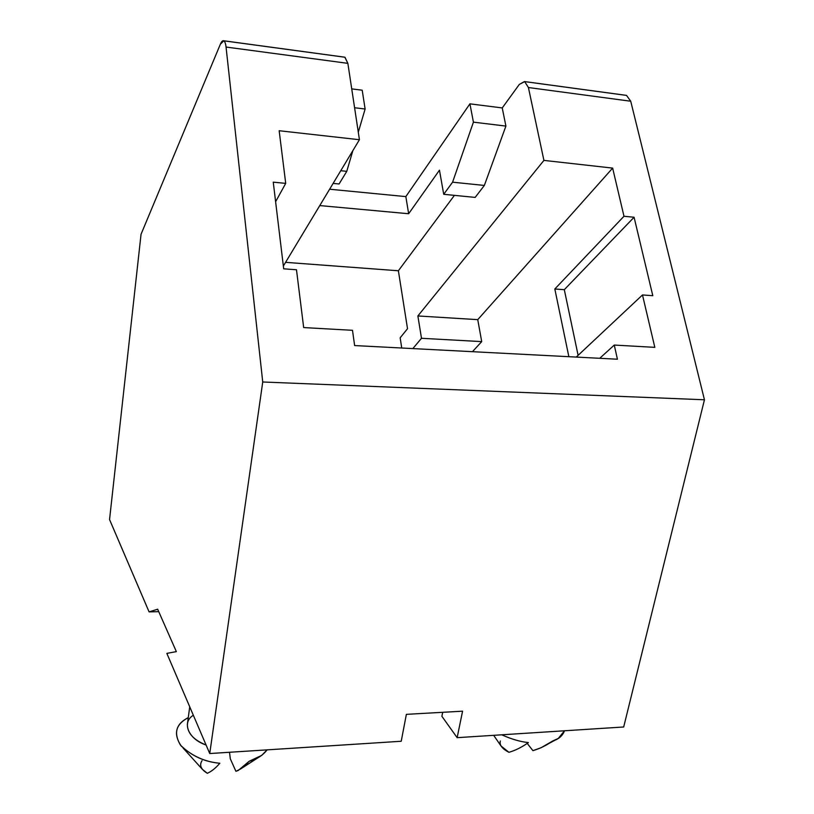 <?xml version="1.0" encoding="UTF-8"?>
<svg xmlns="http://www.w3.org/2000/svg" width="814" height="814" viewBox="0 0 814 814"><rect width="100%" height="100%" fill="white"/><g stroke="black" fill="none" stroke-linecap="round" stroke-linejoin="round"><path stroke-width="1.22" d="M519.312 84.422L524.481 81.553L626.342 95.36L625.518 95.248L626.546 95.411L630.728 101.231L704.446 399.776L623.687 726.983L457.142 737.667L441.89 716.289L442.694 712.301L441.89 716.289L457.142 737.667L623.687 726.983L704.446 399.776L262.739 381.99L226.048 47.039C225.631 43.498 224.878 41.422 223.779 40.812L344.821 57.194L347.863 63.35L226.048 47.039L262.739 381.99L209.737 753.54L166.85 653.388L209.737 753.54L262.739 381.99L704.446 399.776L630.728 101.231L528.418 87.525L543.915 160.399L612.647 168.101L477.747 319.648L481.715 341.615L472.446 351.689L481.715 341.615L477.747 319.648L417.877 315.954L421.489 338.288L481.715 341.615L421.489 338.288L412.851 348.585L421.489 338.288L417.877 315.954L543.915 160.399L528.418 87.525L524.664 81.604L519.312 84.422L502.238 107.936L505.911 126.089L484.35 185.439L475.162 197.405L484.35 185.439L505.911 126.089L502.238 107.936L519.312 84.422M220.36 44.21L223.779 40.812C222.66 40.364 221.52 41.494 220.36 44.21L141.046 234.269L109.554 519.556L149.084 611.884L109.554 519.556L141.046 234.269L220.36 44.21M401.221 741.259L209.737 753.54L401.221 741.259L406.369 714.346L462.576 711.182L457.142 737.667L462.576 711.182L406.369 714.346L401.221 741.259M158.73 611.65L149.084 611.884L157.662 609.218L176.353 651.617L166.85 653.388L176.353 651.617L157.662 609.218L149.084 611.884L158.73 611.65M279.161 130.728L285.714 183.374L275.61 201.719L285.714 183.374L279.161 130.728L359.432 139.723L347.863 63.35L359.432 139.723L283.353 266.036L359.432 139.723L279.161 130.728M296.479 269.76L303.673 327.564L296.479 269.76L283.689 268.824L273.26 182.163L285.714 183.374L273.26 182.163L283.689 268.824L296.479 269.76M654.822 347.354L642.49 294.953L576.261 357.081L642.49 294.953L654.822 347.354L614.275 345.065L617.419 359.218L354.629 345.563L352.493 330.311L303.673 327.564L352.493 330.311L354.629 345.563L617.419 359.218L614.275 345.065L654.822 347.354M568.854 356.695L554.822 288.99L623.982 216.27L612.647 168.101L623.982 216.27L634.086 217.246L652.797 295.696L642.49 294.953L652.797 295.696L634.086 217.246L623.982 216.27L554.822 288.99L568.854 356.695M407.519 328.724L398.382 270.767L285.582 262.342L398.382 270.767L454.426 195.36L398.382 270.767L407.519 328.724L400.162 337.81L407.519 328.724M189.733 706.837L187.352 724.389C187.352 733.109 193.6 739.977 206.084 745.014C188.197 739.102 181.512 722.242 193.345 715.272M235.907 771.306L230.301 758.801L235.907 771.306C240.323 769.454 244.729 766.116 249.135 761.294L238.268 770.451L235.907 771.306M183.119 748.056L202.381 769.342L207.326 773.3C200.865 769.352 199.104 765.14 202.055 760.663M267.104 749.867L261.752 755.351L249.135 761.294C256.705 759.33 262.688 755.524 267.104 749.867M219.831 763.257C204.579 761.935 191.473 755.911 180.505 745.166C173.372 733.038 175.956 723.86 188.268 717.622L186.121 718.843C175.234 725.579 173.596 734.635 181.217 746.031C192.308 756.196 205.179 761.935 219.831 763.257C215.659 768.111 211.487 771.458 207.326 773.3C211.487 771.458 215.659 768.111 219.831 763.257M493.671 735.327L501.027 745.98L508.933 752.309C502.096 748.758 499.236 744.983 500.335 740.984M532.916 750.64L527.167 743.335L532.916 750.64C539.611 748.758 546.255 745.522 552.838 740.933L541.056 747.74L532.916 750.64M528.367 742.572C520.38 741.778 511.507 739.193 501.77 734.808C511.507 739.193 520.38 741.778 528.367 742.572C521.927 747.191 515.445 750.437 508.933 752.309C515.445 750.437 521.927 747.191 528.367 742.572M564.499 730.779L558.343 738.4L552.838 740.933C558.689 739.214 562.576 735.825 564.499 730.779M599.735 358.302L614.275 345.065L599.735 358.302M401.74 348.005L400.162 337.81L401.74 348.005M439.458 170.177L408.648 213.736L319.77 205.576L408.648 213.736L405.84 196.601L469.922 103.846L502.238 107.936L469.922 103.846L405.84 196.601L329.619 189.224L405.84 196.601L408.648 213.736L439.458 170.177L443.722 194.302L452.584 182.183L473.422 122.151L469.922 103.846L473.422 122.151L505.911 126.089L473.422 122.151L452.584 182.183L484.35 185.439L452.584 182.183L443.722 194.302L475.162 197.405L443.722 194.302L439.458 170.177M344.963 57.245L223.779 40.812C224.878 41.422 225.631 43.498 226.048 47.039L347.863 63.35L344.963 57.245M626.546 95.411L524.664 81.604L528.418 87.525L630.728 101.231L626.546 95.411M351.729 88.879L362.199 90.201L351.729 88.879M543.915 160.399L417.877 315.954L477.747 319.648L612.647 168.101L543.915 160.399M578.113 355.342L564.306 289.682L554.822 288.99L564.306 289.682L634.086 217.246L564.306 289.682L578.113 355.342M354.589 107.743L365.12 109.025L362.199 90.201L365.12 109.025L358.292 132.214L365.12 109.025L354.589 107.743M352.879 150.59L346.774 171.337L339.072 183.984L333.13 183.404L339.072 183.984L346.774 171.337L352.879 150.59M340.761 170.716L346.774 171.337L340.761 170.716M229.517 752.278L230.301 758.801M524.481 81.553L626.342 95.36M223.667 40.761L344.821 57.194M258.435 757.478L240.14 769.25M186.121 718.843L188.258 717.724M555.87 739.733L545.411 745.38"/></g></svg>
